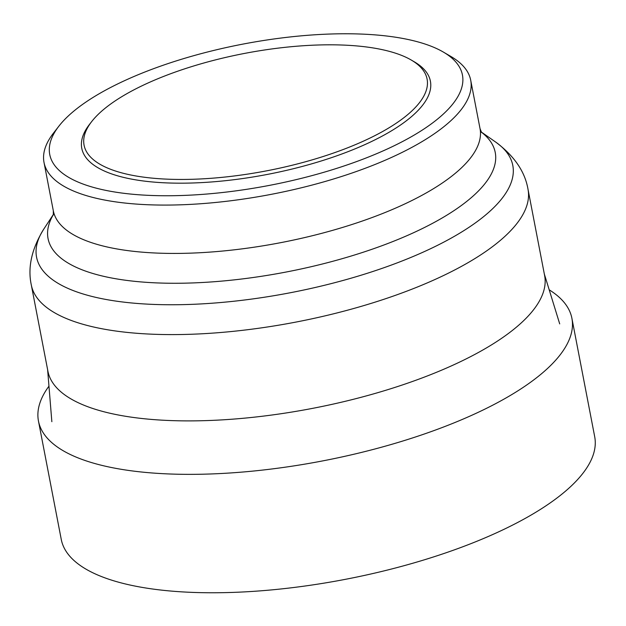 <?xml version="1.0" encoding="UTF-8"?>
<svg xmlns="http://www.w3.org/2000/svg" width="626" height="626" viewBox="0 0 626 626"><rect width="100%" height="100%" fill="white"/><g stroke="black" fill="none" stroke-linecap="round" stroke-linejoin="round"><path stroke-width="0.94" d="M544.628 275.589A252.92 86.505 169.1 0 1 312.632 408.355A252.92 86.505 169.1 0 1 47.92 371.234L31.3 284.94A252.92 86.505 169.1 0 0 296.012 322.061A252.92 86.505 169.1 0 0 528.008 189.287L544.628 275.589M94.996 96.24A210.14 71.873 169.1 0 1 443.341 52.06A210.14 71.873 169.1 0 1 269.681 185.335A210.14 71.873 169.1 0 1 58.946 126.084A210.14 71.873 169.1 0 1 94.996 96.24M443.341 52.06L450.963 56.512A217.269 74.314 169.1 0 1 470.713 80.253A217.269 74.314 169.1 0 1 271.41 194.31A217.269 74.314 169.1 0 1 44.008 162.424A217.269 74.314 169.1 0 1 53.523 133.048L58.946 126.084M411.219 60.018L414.271 61.794A177.518 60.714 169.1 0 1 267.576 174.38A177.518 60.714 169.1 0 1 89.557 124.324L91.725 121.538A174.662 59.736 169.1 0 1 121.694 96.733A174.662 59.736 169.1 0 1 411.219 60.018A174.662 59.736 169.1 0 1 266.879 170.788A174.662 59.736 169.1 0 1 91.725 121.538M549.205 289.83A271.621 92.898 169.1 0 1 571.898 318.305A271.621 92.898 169.1 0 1 322.75 460.892A271.621 92.898 169.1 0 1 38.46 421.032A271.621 92.898 169.1 0 1 48.961 386.164M571.898 318.305L594.7 436.713A271.621 92.898 169.1 0 1 345.552 579.3A271.621 92.898 169.1 0 1 61.262 539.44L38.46 421.032M481.23 131.969L495.753 142.125A242.489 82.937 169.1 0 1 290.362 292.733A242.489 82.937 169.1 0 1 43.734 229.171C31.683 248.843 27.536 267.435 31.3 284.94M481.3 132.086A227.7 77.874 169.1 0 1 286.372 271.981A227.7 77.874 169.1 0 1 53.429 214.483M470.713 80.253L480.025 128.604A217.269 74.314 169.1 0 1 280.722 242.661A217.269 74.314 169.1 0 1 53.32 210.774L53.312 215.023M47.615 369.645L51.848 421.689M544.323 274L559.707 323.892M495.753 142.125C514.243 155.921 525.003 171.641 528.008 189.287M53.445 214.35L43.734 229.171M480.025 128.604L481.613 132.548M44.008 162.424L53.32 210.774"/></g></svg>
